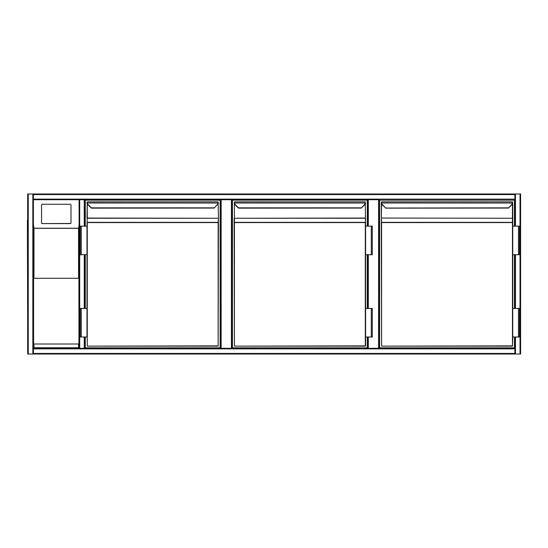 <?xml version="1.0" encoding="UTF-8"?>
<svg xmlns="http://www.w3.org/2000/svg" width="548" height="548" viewBox="0 0 548 548"><rect width="100%" height="100%" fill="white"/><g stroke="black" fill="none" stroke-linecap="round" stroke-linejoin="round"><path stroke-width="0.82" d="M520.6 194.561L520.6 353.439L520.6 194.561M79.693 193.992L520.6 193.992L520.6 354.008L79.693 354.008M231.42 348.295L231.42 199.705L231.996 199.705L231.996 348.295L231.996 199.705L368.297 199.705L368.297 226.139M231.42 199.705L221.139 199.705L221.139 348.295M220.563 348.295L220.563 199.705L221.139 199.705M378.586 348.295L378.586 199.705L379.154 199.705L379.154 348.295L379.154 199.705L79.693 199.705L79.693 348.295L514.887 348.295L514.887 348.864L514.887 337.006L514.887 348.295M378.586 199.705L368.297 199.705M367.729 348.295L367.729 337.006L367.729 348.295M367.729 308.435L367.729 254.71L367.729 308.435M367.729 226.139L367.729 199.705L367.729 226.139M514.887 308.435L514.887 254.71L514.887 308.435M514.887 226.139L514.887 199.705L514.887 226.139M520.6 354.008L520.6 193.992M514.887 353.439L514.887 348.864L33.401 348.864L33.401 348.295L79.118 348.295L33.401 348.295L33.401 199.705L33.401 353.439L514.887 353.439L514.887 354.008L33.401 354.008L33.401 353.439M32.832 354.008L27.688 354.008L27.688 193.992L32.832 193.992L32.832 354.008L514.887 354.008M32.832 193.992L79.118 193.992M27.688 193.992L27.688 354.008M33.401 199.705L79.118 199.705L33.401 199.705L33.401 193.992L514.887 193.992L514.887 194.561L33.401 194.561M514.887 199.705L514.887 194.561M514.887 193.992L33.401 193.992M84.837 348.295L84.837 337.006L84.837 348.295L84.262 348.295L84.262 337.006M79.693 348.295L79.118 348.295L79.118 199.705L79.693 199.705M84.262 226.139L84.262 199.705L84.837 199.705L84.837 226.139L84.837 199.705L220.563 199.705M84.837 254.71L84.837 308.435L84.837 254.71M78.549 278.288L78.549 228.324L79.118 224.468L79.118 199.705L79.118 348.295L78.549 347.72L78.549 344.007L78.926 344.007L78.926 278.288L33.592 278.288L33.592 344.007L78.549 344.007M70.98 222.755L70.98 205.096A0.856 0.849 -0 0 0 70.117 204.246L42.402 204.246A0.856 0.849 180 0 0 41.545 205.096L41.545 222.755A0.856 0.849 -0 0 0 42.402 223.598L70.117 223.598A0.856 0.849 -0 0 0 70.98 222.755L70.98 222.611A0.856 0.849 -0 0 1 70.117 223.461L42.402 223.598M41.545 222.755L41.545 205.233M33.401 224.468L33.969 228.324L33.969 278.288M41.545 222.611A0.856 0.849 -0 0 0 42.402 223.461M33.401 348.295L33.969 347.72L78.549 347.72M33.401 354.008L79.118 354.008M27.688 194.561L27.688 353.439M27.4 220.282L27.688 327.718M85.262 226.139L85.262 200.136L220.138 200.136L220.138 347.864L85.262 347.864L85.262 337.006M85.262 308.435L85.262 254.71M91.4 208.151L87.817 204.685L91.4 208.151L214.206 208.069M87.262 203.911L87.262 218.049L218.138 218.248L87.262 218.248L86.981 226.139L87.262 222.365L218.138 222.365L218.419 218.453L218.138 346.151L87.262 346.151L218.138 345.863L218.138 222.57L87.262 222.57L87.262 346.151M214.22 208.048L217.385 204.486A2.569 2.569 0 0 0 218.118 202.993L218.138 201.849L87.262 201.849L218.138 201.849L218.138 202.555M87.262 202.555L86.981 218.049M81.262 254.71L86.981 254.71L86.981 308.435L86.981 226.139L80.261 226.139L80.261 254.71L81.262 254.71L81.262 226.139M218.138 346.151L218.419 218.453M86.981 202.664L87.002 203.027A2.856 2.856 0 0 0 87.817 204.685A2.856 2.856 0 0 1 87.002 203.027A2.856 2.856 0 0 0 87.817 204.685A2.856 2.856 0 0 1 87.002 203.027M218.399 203.027A2.856 2.856 0 0 1 217.583 204.685A2.856 2.856 0 0 0 218.399 203.027A2.856 2.856 0 0 1 217.583 204.685A2.856 2.856 0 0 0 218.399 203.027L87.283 202.993A2.569 2.569 0 0 0 88.016 204.486L91.386 207.85L214.015 207.85M81.262 337.006L80.261 337.006L80.261 308.435L81.262 308.435L81.262 337.006L86.981 337.006L86.981 308.435L81.262 308.435M367.297 337.006L367.297 347.864L232.421 347.864L232.421 200.136L367.297 200.136L367.297 226.139M367.297 254.71L367.297 308.435M238.558 208.151L234.976 204.685L238.558 208.151L361.365 208.069M365.585 345.863L365.585 337.006L365.297 346.151L234.421 346.151L365.297 345.863L365.297 222.57L234.421 222.57L234.421 345.863L234.14 222.57L234.421 346.151M234.421 202.555L234.421 201.849L234.448 202.993L365.557 203.027A2.856 2.856 0 0 1 364.742 204.685L361.379 208.048L364.543 204.486A2.569 2.569 0 0 0 365.276 202.993L365.297 201.849L234.421 201.849L365.297 201.849L365.297 202.555M234.421 203.911L234.421 222.365L365.297 222.365L365.585 226.139L365.297 203.911M234.14 222.57L234.14 218.453M371.297 254.71L365.585 254.71L365.585 308.435L365.585 226.139L372.298 226.139L372.298 254.71L371.297 254.71L371.297 226.139M361.18 207.85L238.544 207.85L235.174 204.486A2.569 2.569 0 0 1 234.448 202.993L234.16 203.027A2.856 2.856 0 0 0 234.976 204.685A2.856 2.856 0 0 1 234.16 203.027A2.856 2.856 0 0 0 234.976 204.685A2.856 2.856 0 0 1 234.16 203.027M371.297 337.006L372.298 337.006L372.298 308.435L371.297 308.435L371.297 337.006L365.585 337.006L365.585 308.435L371.297 308.435M514.456 337.006L514.456 347.864L379.586 347.864L379.586 200.136L514.456 200.136L514.456 226.139M514.456 254.71L514.456 308.435M511.702 204.486L511.907 204.685A2.856 2.856 0 0 0 512.716 203.027A2.856 2.856 0 0 1 511.907 204.685A2.856 2.856 0 0 0 512.716 203.027A2.856 2.856 0 0 1 511.907 204.685L508.537 208.048L511.702 204.486A2.569 2.569 0 0 0 512.435 202.993L512.455 201.849L512.716 203.027L381.607 202.993A2.569 2.569 0 0 0 382.34 204.486L385.717 208.151L382.134 204.685A2.856 2.856 0 0 1 381.319 203.027L381.586 201.849L512.455 201.849L381.586 201.849L381.298 218.453L381.586 222.365L512.455 222.365L512.743 226.139L512.743 202.733M508.339 207.85L385.497 208.048M512.455 346.151L512.743 337.006L512.455 346.151L381.586 346.151L512.455 345.863L512.455 222.57L381.586 222.57L381.586 345.863L381.298 222.57L381.586 346.151M381.298 222.57L381.298 218.453M381.586 203.911L381.298 218.049L381.298 202.733M512.743 218.453L512.455 222.57L512.455 203.911M518.456 254.71L512.743 254.71L512.743 308.435L512.743 226.139L519.456 226.139L519.456 254.71L518.456 254.71L518.456 226.139M512.716 203.027L512.455 202.555M518.456 337.006L519.456 337.006L519.456 308.435L518.456 308.435L518.456 337.006L512.743 337.006L512.743 308.435L518.456 308.435M368.297 254.71L368.297 308.435M368.297 337.006L368.297 348.295M520.031 354.008L520.031 193.992M515.456 354.008L515.456 337.006M515.456 308.435L515.456 254.71M515.456 226.139L515.456 193.992M28.256 193.992L28.256 354.008M514.887 199.136L33.401 199.136M84.262 254.71L84.262 308.435M78.549 228.324L33.969 228.324M33.969 344.007L33.969 347.72M33.887 228.235L78.631 228.235M218.419 218.049L218.138 203.911M365.585 222.57L365.297 218.248L234.421 218.248L365.297 218.049L365.585 218.453M365.557 203.027A2.856 2.856 0 0 1 364.742 204.685L364.543 204.486M512.455 218.248L381.586 218.049L512.455 218.248M382.34 204.486L382.134 204.685A2.856 2.856 0 0 1 381.319 203.027M385.717 208.151L508.523 208.069"/></g></svg>
